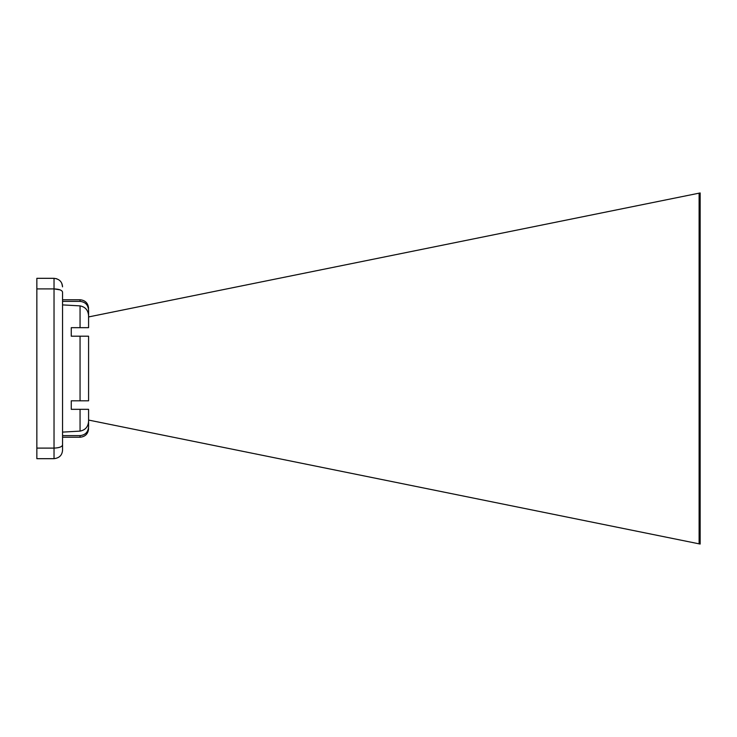 <?xml version="1.0" encoding="UTF-8"?>
<svg xmlns="http://www.w3.org/2000/svg" width="737" height="737" viewBox="0 0 737 737"><rect width="100%" height="100%" fill="white"/><g stroke="black" fill="none" stroke-linecap="round" stroke-linejoin="round"><path stroke-width="1.11" d="M62.553 432.112L80.057 431.117L80.057 409.33L71.259 409.33L71.259 400.808L88.578 400.808L80.057 400.808L80.057 336.201L71.259 336.201L71.259 327.67L88.578 327.67L80.057 327.67L80.057 305.883L62.553 304.897M88.578 409.33L80.057 409.33L88.578 409.33L88.578 421.011C88.302 426.659 85.464 430.03 80.057 431.117M80.057 305.883C85.464 306.97 88.302 310.341 88.578 315.998L88.578 327.67M62.553 437.234L80.057 437.234L80.057 435.613L62.553 435.613M80.057 336.201L88.578 336.201L88.578 400.808M699.109 193.158L700.15 192.947L700.15 544.053L699.109 543.842L699.109 193.158L88.578 316.938L88.578 310.148C88.136 304.878 85.289 301.958 80.057 301.387L80.057 299.766C85.234 300.272 88.072 303.11 88.578 308.287M699.109 543.842L88.578 420.062L88.578 426.852C88.127 432.122 85.289 435.042 80.057 435.613M88.569 427.22L88.32 428.998M62.553 444.816C62.184 446.779 59.338 447.875 54.031 448.105L54.031 288.904C59.338 289.125 62.184 290.221 62.553 292.193L62.553 450.16C62.184 455.208 59.338 458.046 54.031 458.681L36.85 458.681L36.85 278.319L54.031 278.319C59.338 278.954 62.184 281.801 62.553 286.85L61.816 283.358M54.031 458.681L54.031 448.105L36.85 448.105M60.13 289.881L54.031 288.904L36.85 288.904M62.553 301.387L80.057 301.387M54.031 288.904L54.031 278.319L56.749 278.77M80.057 437.234C85.234 436.728 88.072 433.89 88.578 428.713M80.057 299.766L62.553 299.766"/></g></svg>
